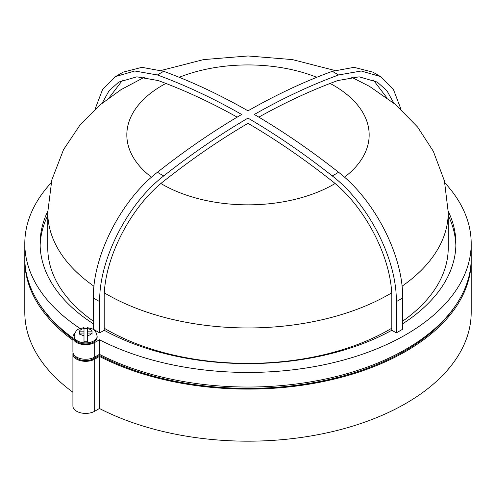 <?xml version="1.0" encoding="UTF-8"?>
<svg xmlns="http://www.w3.org/2000/svg" width="496" height="496" viewBox="0 0 496 496"><rect width="100%" height="100%" fill="white"/><g stroke="black" fill="none" stroke-linecap="round" stroke-linejoin="round"><path stroke-width="0.74" d="M115.562 76.545L123.231 72.118L141.924 67.332L163.748 71.331A687.016 396.651 60 0 1 248 110.831A687.016 396.651 -60 0 1 332.252 71.331L354.082 67.338L372.769 72.118L376.631 74.295L380.438 76.545L361.237 71.002L338.563 74.977A687.016 396.651 120 0 0 254.312 114.477A687.016 396.651 60 0 1 338.563 172.261C374.697 199.925 403.347 256.004 402.634 297.978A214.272 123.709 180 0 1 396.323 301.624C397.005 259.73 368.522 203.689 332.252 175.906A687.016 396.651 -120 0 0 248 118.122A687.016 396.651 120 0 0 163.748 175.906C127.615 203.571 98.964 259.65 99.677 301.624A214.272 123.709 180 0 1 96.484 299.82A214.272 123.709 180 0 1 93.366 297.978C92.684 256.085 121.167 200.043 157.437 172.261A687.016 396.651 -60 0 1 241.688 114.477A687.016 396.651 -120 0 0 157.437 74.977L134.763 71.002L115.562 76.545L102.517 89.627L94.996 109.318M391.815 330.262L391.815 299.02C392.472 259.551 365.577 206.702 331.44 180.556A680.636 392.968 -120 0 0 248 123.33A680.636 392.968 120 0 0 164.56 180.556C130.491 206.64 103.515 259.513 104.185 299.02L104.185 330.262A207.892 120.026 0 0 0 391.815 330.262L396.323 332.866L396.323 301.624M393.787 103.075L386.923 90.712L377.227 82.057L359.135 76.824L337.751 80.569A680.636 392.968 120 0 0 258.825 117.137M74.177 336.263L74.177 337.305A11.476 6.628 0 0 0 85.659 343.933A11.476 6.628 0 0 0 97.135 337.305L97.135 336.263A11.476 6.628 180 0 1 85.659 342.891A11.476 6.628 180 0 1 74.177 336.263C75.981 327.831 79.608 329.108 83.998 327.565M83.998 331.142L83.998 328.761A11.315 6.535 180 0 1 85.659 328.693A11.315 6.535 180 0 1 87.315 328.761L87.315 341.688A11.315 6.535 180 0 1 85.659 341.756A11.315 6.535 180 0 1 83.998 341.688L83.998 333.058L79.279 333.058L79.496 331.142L83.998 331.142L83.998 333.058M92.033 334.267L92.033 331.148L87.315 331.142M92.033 333.058L87.315 333.058M160.927 183.532A121.167 69.955 0 0 0 162.322 184.351A121.167 69.955 0 0 0 335.073 183.532M344.484 177.202A121.167 69.955 0 0 0 333.678 85.424A121.167 69.955 0 0 0 330.107 83.44M104.185 328.197A200.241 115.611 0 0 0 106.404 329.499A200.241 115.611 0 0 0 391.815 328.197M402.634 321.197A200.241 115.611 0 0 0 448.241 247.752L448.241 212.344L444.422 180.891L433.337 151.299L417.644 127.094L395.622 104.594L369.619 86.447L351.472 77.165M47.765 211.308A207.892 120.026 0 0 0 40.108 243.586A207.892 120.026 0 0 0 93.366 323.807M47.759 215.487A207.892 120.026 0 0 0 40.139 245.669M456.184 304.637A221.923 128.129 180 0 1 99.405 355.409L93.781 358.658A11.476 6.628 180 0 1 77.55 358.658A11.476 6.628 180 0 1 74.456 355.403M74.71 333.541A12.753 7.366 0 0 0 72.912 337.311A12.753 7.366 0 0 0 80.786 344.112A12.753 7.366 0 0 0 94.68 342.513L99.448 339.76A223.2 128.861 0 0 0 339.276 361.181A223.2 128.861 0 0 0 471.2 243.586A223.2 128.861 0 0 0 444.9 182.9M51.1 182.9A223.2 128.861 0 0 0 24.8 243.586A223.2 128.861 0 0 0 80.123 328.507M402.634 323.807A207.892 120.026 0 0 0 455.892 243.586A207.892 120.026 0 0 0 448.235 211.308M402.634 297.978L402.634 329.22A214.272 123.709 180 0 1 396.323 332.866M93.366 297.978L93.366 329.22A214.272 123.709 180 0 0 99.677 332.866L104.185 330.262M471.194 259.203A223.2 128.861 180 0 1 471.2 260.245A223.2 128.861 180 0 1 339.276 377.84A223.2 128.861 180 0 1 99.448 356.426L94.68 359.178A12.753 7.366 180 0 1 80.786 360.772A12.753 7.366 180 0 1 72.912 353.97A12.753 7.366 180 0 1 73.036 352.929M72.912 340.169A223.2 128.861 180 0 1 24.8 260.245A223.2 128.861 180 0 1 24.806 259.203M72.912 338.973A221.923 128.129 180 0 1 39.816 304.637M72.912 353.97L72.912 406.038A12.753 7.366 0 0 0 80.786 412.846A12.753 7.366 0 0 0 94.68 411.246L99.448 408.493A223.2 128.861 0 0 0 339.276 429.914A223.2 128.861 0 0 0 471.2 312.319L471.2 260.245M24.8 260.245L24.8 312.319A223.2 128.861 0 0 0 72.912 392.237M99.448 356.426L99.448 408.493M99.405 355.409L99.405 354.367M471.2 243.586L471.2 258.162A223.2 128.861 180 0 1 339.276 375.763A223.2 128.861 180 0 1 99.448 354.342L94.68 357.095A12.753 7.366 180 0 1 80.786 358.689A12.753 7.366 180 0 1 72.912 351.887L72.912 337.311M72.912 338.086A223.2 128.861 180 0 1 24.8 258.162L24.8 243.586M99.448 339.76L99.448 354.342M455.861 245.669A207.892 120.026 0 0 0 448.241 215.487M144.528 77.165L120.956 89.695L99.634 105.22L79.794 125.321L63.531 149.643L51.807 179.98L47.759 212.344L47.759 247.752A200.241 115.611 0 0 0 93.366 321.197M316.777 77.295A121.167 69.955 0 0 0 179.223 77.295M165.893 83.44A121.167 69.955 0 0 0 151.516 177.202M83.998 336.183L83.998 341.688M79.279 334.267L79.279 331.148M99.677 332.866L99.677 301.624M237.175 117.137A680.636 392.968 -120 0 0 158.249 80.569L136.877 76.824L118.773 82.057L109.089 90.7L102.213 103.075M109.25 97.619L122.679 80.011M373.321 80.011L386.75 97.619M401.004 109.318L393.489 89.64L380.438 76.545M248 123.33L248 118.122M332.252 71.331A123.69 71.412 180 0 1 335.463 73.123A123.69 71.412 180 0 1 338.563 74.977M157.437 74.977A123.69 71.412 180 0 1 163.748 71.331M163.748 175.906A123.69 71.412 180 0 1 160.537 174.115A123.69 71.412 180 0 1 157.437 172.261M91.816 331.142A6.38 3.683 0 0 0 87.315 328.544M87.315 335.656A6.38 3.683 0 0 0 91.816 333.058M104.371 292.9A200.241 115.611 0 0 0 106.404 294.091A200.241 115.611 0 0 0 391.629 292.9M402.014 286.229A200.241 115.611 0 0 0 448.241 212.344M94.68 359.178L94.68 411.246M93.781 358.658L93.781 357.566M94.68 342.513L94.68 357.095M47.759 212.344A200.241 115.611 0 0 0 93.986 286.229M79.496 333.058A6.38 3.683 0 0 0 83.998 335.656M83.998 328.544A6.38 3.683 0 0 0 79.496 331.142M338.563 172.261A123.69 71.412 180 0 1 332.252 175.906M97.135 336.263C95.331 327.831 91.704 329.108 87.315 327.565M334.775 70.457L292.423 59.601L248 55.974L203.577 59.601L161.225 70.457"/></g></svg>
